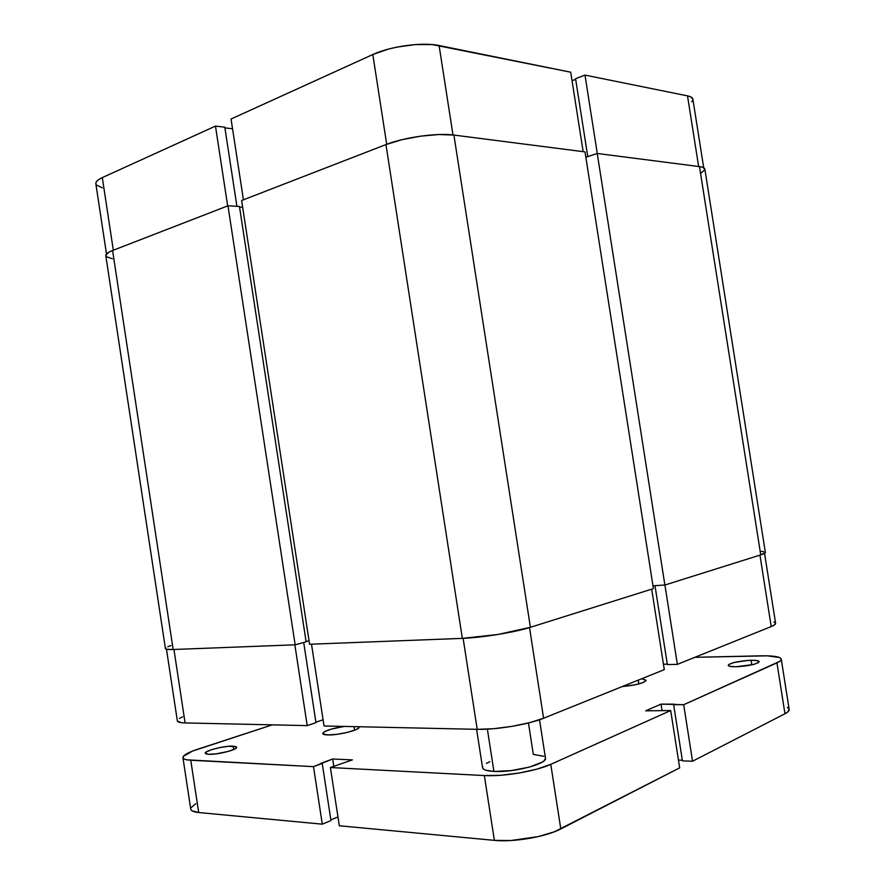 <?xml version="1.0" encoding="UTF-8"?>
<svg xmlns="http://www.w3.org/2000/svg" width="885" height="885" viewBox="0 0 885 885"><rect width="100%" height="100%" fill="white"/><g stroke="black" fill="none" stroke-linecap="round" stroke-linejoin="round"><path stroke-width="1.33" d="M703.697 167.73L692.878 99.142C692.612 97.66 690.82 96.565 687.501 95.868L698.641 166.502L687.501 95.868L584.985 75.092L687.501 95.868L690.676 96.852L692.878 99.186M597.275 153.481L584.985 75.092L575.571 78.699L587.773 156.612L575.571 78.699L584.985 75.092L597.275 153.481M231.051 119.021L243.43 199.8L231.051 119.021L372.817 54.527L231.051 119.021M386.701 144.288L372.817 54.527L386.701 144.288M691.827 101.819L692.866 99.894M575.67 79.34L572.053 80.723L575.67 79.34M570.714 72.205L432.278 44.571L415.585 44.571L397.122 47.071L388.194 49.151L372.817 54.527C390.241 46.308 422.787 41.905 439.093 45.522L570.714 72.205L583.16 151.667L570.714 72.205M232.545 128.756L224.912 127.905L232.545 128.756M106.488 253.94L95.834 183.682C95.591 181.735 97.748 179.71 102.306 177.597L113.324 250.212L102.306 177.597L215.464 126.112L227.677 205.906L215.464 126.112L224.79 127.163L236.914 206.305L224.79 127.163L215.464 126.112L102.306 177.597L98.7 179.566L96.509 181.525L95.801 183.405M96.587 185.12L102.339 187.852M452.987 134.951L439.093 45.522L452.987 134.951M112.306 258.774L106.521 256.772L105.78 255.411L108.844 252.214L112.583 250.51C107.881 252.358 105.614 254.072 105.791 255.632L165.418 648.572C165.595 649.38 168.172 649.69 173.161 649.513L112.583 250.51L173.161 649.513L295.147 644.811L227.965 205.796L112.583 250.51L227.965 205.796L295.147 644.811L306.122 641.835L239.448 206.448L227.965 205.796L239.448 206.448L306.122 641.835L295.147 644.811L173.161 649.513L166.557 649.258L165.451 648.683L165.86 647.831M306.066 641.503L309.031 640.696L306.066 641.503M242.645 207.256L239.547 207.079L242.645 207.256M309.584 644.258L241.616 200.508L309.584 644.258L462.335 638.373L385.96 144.576L241.616 200.508L385.96 144.576L462.335 638.373C481.506 637.753 514.948 632.299 530.392 627.299L453.905 135.062C437.4 132.684 404.014 137.341 385.96 144.576L401.834 139.719L420.519 136.168L438.894 134.531L453.905 135.062L530.392 627.299L653.418 588.625L585.007 151.899L453.905 135.062L585.007 151.899L653.418 588.625L530.392 627.299L497.779 634.501L462.335 638.373L309.584 644.258M652.975 585.793L664.878 585.018L597.231 153.47L585.837 157.253L597.231 153.47L664.878 585.018L760.746 554.884L699.482 166.612L597.231 153.47L699.482 166.612L760.746 554.884C763.888 553.888 765.414 553.07 765.348 552.428L760.746 554.884L664.878 585.018L652.975 585.793M704.847 169.068C704.637 167.873 702.845 167.055 699.482 166.612L702.69 167.298L704.847 169.101L765.348 552.428M704.803 169.677L701.152 173.04M171.004 645.508L167.752 646.769M763.689 551.62L760.834 551.333M664.292 669.635L651.681 589.167L664.292 669.635L543.6 718.244L664.292 669.635M529.518 627.576L543.6 718.244L529.518 627.576M311.498 644.18L324.032 725.977L477.203 729.328L463.12 638.339L477.203 729.328L493.421 728.72L511.939 726.375L529.639 722.669L543.6 718.244C528.721 724.461 496.109 729.915 477.203 729.328L324.032 725.977L311.498 644.18M663.44 664.226L667.29 664.148L663.44 664.226M764.551 553.357L775.592 623.294C775.714 624.246 774.253 625.341 771.222 626.569L759.95 555.127L771.222 626.569L677.368 664.369L664.923 585.007L677.368 664.369L667.356 664.558L654.989 585.66L667.356 664.558L677.368 664.369L771.222 626.569L774.043 625.197L775.581 623.261M775.382 622.852L773.899 621.956M182.642 716.806L179.511 718.421M177.398 721.087L181.137 722.658L185.098 722.934L307.206 725.611L315.978 722.658L303.699 642.488L315.978 722.658L307.206 725.611L294.849 644.822L307.206 725.611L185.098 722.934L173.947 649.49L185.098 722.934C180.175 722.802 177.597 722.127 177.354 720.91L166.48 649.236M315.901 722.193L323.08 719.793L315.901 722.193M476.606 729.317L482.546 767.693C483.022 769.762 486.816 771.012 493.918 771.432L487.369 729.14L493.918 771.432L511.165 770.603L529.44 767.085L542.228 762.118L544.43 760.458L545.47 758.124M528.456 722.968L533.323 754.396L543.81 756.299M641.614 678.773L646.139 680.266C644.258 683.054 636.304 685.156 622.255 686.572L635.032 684.835L643.185 682.545L646.139 680.322L641.614 678.773M638.837 683.939L638.24 680.134L638.837 683.939M358.779 726.74L359.033 727.171C360.328 729.904 338.125 735.424 327.616 734.926L336.897 734.329L347.551 732.36L355.881 729.705L358.668 728.012L358.779 726.74M354.564 730.247L354.011 726.629L354.564 730.247M233.164 746.144L236.671 747.228C237.844 749.639 217.113 754.905 208.617 754.308L216.194 753.865L228.297 751.409L234.813 749.009L236.605 747.604L236.018 746.597L228.507 746.298L219.679 747.604L211.272 749.772L206.05 752.106L205.298 753.356L205.829 753.821L208.617 754.308L205.265 753.235C204.269 750.757 224.668 745.601 233.164 746.144L233.684 749.551L233.164 746.144M751.088 660.276C756.1 660.21 758.799 660.664 759.175 661.648C756.819 664.281 749.108 665.985 736.077 666.759L753.4 664.513L758.489 662.611L759.109 661.471L755.713 660.409L748.323 660.387L734.096 662.489L728.975 664.358L728.233 665.498L729.837 666.339L736.077 666.759C731.154 666.803 728.521 666.339 728.189 665.376C730.545 662.765 738.178 661.062 751.088 660.276L751.819 664.889L751.088 660.276M789.166 709.35L787.739 711.982L784.973 713.753L776.953 662.876L784.973 713.753L692.546 761.244L683.685 704.714L776.953 662.876C779.962 661.504 781.4 660.265 781.245 659.148C780.26 656.736 773.645 655.63 761.388 655.818L694.891 657.312L767.383 655.818L779.508 657.544L781.035 658.628L781.123 659.911L779.751 661.338L683.685 704.714L661.04 704.117L645.718 710.821L670.697 710.544L550.769 764.341L536.852 769.153L519.174 773.025L500.633 775.282L484.349 775.559L330.393 767.527L352.385 759.894L332.672 758.998L313.489 766.653L186.768 759.817L184.146 759.009L182.985 757.87L183.284 756.443L192.443 751.1L272.348 724.848L197.786 749.197C187.941 752.471 182.985 755.292 182.93 757.671L190.751 809.167C191.071 810.903 193.715 812.032 198.705 812.53L190.762 760.248L313.489 766.653L322.284 824.167L198.705 812.53L192.012 810.826L190.806 809.41M344.431 726.419L331.222 729.118L324.319 731.762L322.925 733.942L327.616 734.926C324.518 734.815 322.87 734.351 322.693 733.532C324.198 730.844 331.444 728.477 344.431 726.419M489.814 761.719L486.385 763.379M482.723 766.598L482.646 768.036L483.774 769.297L486.086 770.304L493.918 771.432C513.388 772.749 547.771 763.777 545.47 758.157L539.507 719.759M781.256 659.181L789.177 709.383C789.365 710.744 787.96 712.193 784.973 713.753L692.546 761.244L682.435 760.857L673.64 704.659L674.702 704.183L661.04 704.117L662.035 710.467L661.04 704.117L645.718 710.821L670.697 710.544L679.669 767.859L560.802 828.935L550.769 764.341L670.697 710.544L679.669 767.859L554.519 831.723L538.445 836.568L510.745 840.54L494.372 840.363L339.309 825.76L330.393 767.527L484.349 775.559L494.372 840.363L339.309 825.76L330.393 767.527L352.385 759.894L332.672 758.998L333.789 766.255L332.672 758.998L320.824 763.357L322.217 763.434L330.957 820.561L322.284 824.167L198.705 812.53L190.762 760.248C185.817 759.961 183.206 759.098 182.93 757.671M787.373 707.392L788.944 708.752M682.346 760.27L678.463 760.126L682.346 760.27M337.959 816.943L330.857 819.886L337.959 816.943M191.06 807.706L195.828 803.702M484.349 775.559L494.372 840.363C513.532 842.409 546.156 836.779 560.802 828.935L550.769 764.341C535.989 771.233 503.366 776.753 484.349 775.559M330.957 820.561L322.217 763.434L313.489 766.653L322.284 824.167L330.957 820.561M673.64 704.659L683.685 704.714L692.546 761.244L682.435 760.857L673.64 704.659"/></g></svg>
